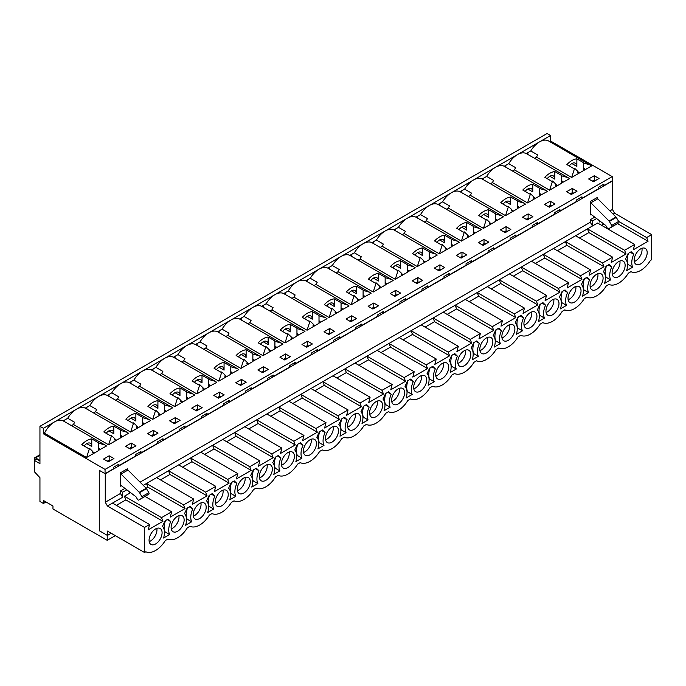 <?xml version="1.0" encoding="UTF-8"?>
<svg xmlns="http://www.w3.org/2000/svg" width="686" height="686" viewBox="0 0 686 686"><rect width="100%" height="100%" fill="white"/><g stroke="black" fill="none" stroke-linecap="round" stroke-linejoin="round"><path stroke-width="1.03" d="M131.223 443.062L136 445.823L130.357 449.081L125.581 446.32L131.223 443.062L131.223 447.323L129.268 448.455M175.324 417.603L180.101 420.364L174.458 423.614L169.682 420.861L175.324 417.603L175.324 421.864L173.369 422.988M219.426 392.143L224.202 394.896L218.56 398.154L213.783 395.402L219.426 392.143L219.426 396.405L217.471 397.528M263.527 366.684L268.303 369.437L262.652 372.695L257.885 369.943L263.527 366.684L263.527 370.937L261.572 372.069M307.628 341.216L312.396 343.978L306.753 347.236L301.986 344.475L307.628 341.216L307.628 345.478L305.673 346.61M351.721 315.757L356.497 318.518L350.855 321.777L346.078 319.016L351.721 315.757L351.721 320.019L349.774 321.151M395.822 290.298L400.598 293.059L394.956 296.309L390.18 293.557L395.822 290.298L395.822 294.56L393.875 295.683M439.923 264.839L444.7 267.591L439.057 270.85L434.281 268.097L439.923 264.839L439.923 269.101L437.968 270.224M484.024 239.38L488.801 242.132L483.158 245.391L478.382 242.638L484.024 239.38L484.024 243.633L482.069 244.765M528.126 213.912L532.902 216.673L527.26 219.932L522.483 217.17L528.126 213.912L528.126 218.174L526.171 219.306M572.227 188.453L577.003 191.214L571.352 194.472L566.585 191.711L572.227 188.453L572.227 192.715L570.272 193.846M594.273 175.727L599.05 178.48L593.407 181.739L588.631 178.986L594.273 175.727L594.273 179.981L592.318 181.113M550.172 201.187L554.948 203.939L549.306 207.198L544.53 204.445L550.172 201.187L550.172 205.448L548.225 206.572M506.071 226.646L510.847 229.407L505.205 232.657L500.428 229.904L506.071 226.646L506.071 230.908L504.124 232.031M461.978 252.105L466.746 254.866L461.103 258.125L456.336 255.364L461.978 252.105L461.978 256.367L460.023 257.499M417.877 277.564L422.653 280.325L417.002 283.584L412.235 280.823L417.877 277.564L417.877 281.826L415.922 282.958M373.776 303.032L378.552 305.785L372.91 309.043L368.133 306.29L373.776 303.032L373.776 307.285L371.821 308.417M329.674 328.491L334.451 331.244L328.808 334.502L324.032 331.75L329.674 328.491L329.674 332.753L327.719 333.876M285.573 353.95L290.35 356.711L284.707 359.961L279.931 357.209L285.573 353.95L285.573 358.212L283.618 359.335M241.472 379.409L246.248 382.171L240.606 385.429L235.83 382.668L241.472 379.409L241.472 383.671L239.525 384.803M197.371 404.869L202.147 407.63L196.505 410.888L191.728 408.127L197.371 404.869L197.371 409.13L195.424 410.262M153.278 430.336L158.046 433.089L152.403 436.347L147.636 433.595L153.278 430.336L153.278 434.59L151.323 435.721M109.177 455.796L113.953 458.548L108.302 461.807L103.535 459.054L109.177 455.796L109.177 460.057L107.222 461.181M71.473 425.637L73.453 424.497L108.611 444.794L128.574 433.269L127.013 432.24L120.582 430.405L120.547 437.651L120.547 430.045L113.816 426.16A18.136 10.47 120 0 0 103.835 431.931L110.566 435.816L111.569 435.61L108.611 444.794M98.501 450.385L106.527 445.994L104.967 444.974L98.535 443.139L98.501 450.385L98.501 442.779L91.77 438.894A18.136 10.47 120 0 0 81.788 444.657L88.511 448.541L89.514 448.344L86.556 457.528L98.501 450.633L99.633 448.653L98.655 448.198M46.022 501.981L43.415 503.481L39.942 501.483L39.942 477.67L34.3 471.659L34.3 460.383L39.942 463.642L39.942 426.298L43.415 428.304L54.443 421.941A18.136 10.47 120 0 0 44.453 433.218L86.556 457.528M44.453 433.218L43.415 433.818L43.415 428.304M43.415 503.481L43.415 500.48L52.968 505.994L52.968 508.995L107.222 540.319L107.222 535.312L99.281 530.724L99.281 470.33L105.052 473.666L105.052 469.404L43.415 433.818M105.052 469.404L612.204 176.602L612.204 180.864L603.997 185.597L602.694 184.843M590.063 164.906L583.632 163.062L583.597 170.565L591.624 165.926L548.611 140.973A18.136 10.47 120 0 0 539.539 141.865A18.136 10.47 120 0 0 530.767 150.946L526.265 153.544A18.136 10.47 120 0 0 517.493 154.599A18.136 10.47 120 0 0 508.712 163.671L504.219 166.269A18.136 10.47 120 0 0 495.438 167.333A18.136 10.47 120 0 0 486.666 176.405L482.164 179.003A18.136 10.47 120 0 0 473.391 180.058A18.136 10.47 120 0 0 464.611 189.139L460.117 191.737A18.136 10.47 120 0 0 451.337 192.792A18.136 10.47 120 0 0 442.564 201.864L438.062 204.462A18.136 10.47 120 0 0 429.29 205.517A18.136 10.47 120 0 0 420.518 214.598L416.016 217.196A18.136 10.47 120 0 0 407.244 218.251A18.136 10.47 120 0 0 398.463 227.323L393.961 229.921A18.136 10.47 120 0 0 385.189 230.985A18.136 10.47 120 0 0 376.417 240.057L371.915 242.655A18.136 10.47 120 0 0 363.143 243.71A18.136 10.47 120 0 0 354.362 252.791L349.869 255.389A18.136 10.47 120 0 0 341.088 256.444A18.136 10.47 120 0 0 332.316 265.516L327.814 268.115A18.136 10.47 120 0 0 319.041 269.169A18.136 10.47 120 0 0 310.261 278.25L305.767 280.848A18.136 10.47 120 0 0 296.987 281.903A18.136 10.47 120 0 0 288.214 290.975L283.712 293.574A18.136 10.47 120 0 0 274.94 294.637A18.136 10.47 120 0 0 266.168 303.709L261.666 306.308A18.136 10.47 120 0 0 252.894 307.362A18.136 10.47 120 0 0 244.113 316.443L239.611 319.041A18.136 10.47 120 0 0 230.839 320.096A18.136 10.47 120 0 0 222.067 329.169L217.565 331.767A18.136 10.47 120 0 0 208.793 332.821A18.136 10.47 120 0 0 200.012 341.902L195.519 344.501A18.136 10.47 120 0 0 186.738 345.555A18.136 10.47 120 0 0 177.966 354.628L173.464 357.226A18.136 10.47 120 0 0 164.691 358.289A18.136 10.47 120 0 0 155.911 367.362L151.417 369.96A18.136 10.47 120 0 0 142.637 371.015A18.136 10.47 120 0 0 133.864 380.095L129.362 382.694A18.136 10.47 120 0 0 120.59 383.748A18.136 10.47 120 0 0 111.818 392.821L107.316 395.419A18.136 10.47 120 0 0 98.544 396.474A18.136 10.47 120 0 0 89.763 405.555L85.261 408.153A18.136 10.47 120 0 0 76.489 409.208A18.136 10.47 120 0 0 67.717 418.28L63.215 420.878A18.136 10.47 120 0 0 54.443 421.941L550.566 135.502L550.566 141.016L612.204 176.602M550.566 141.016L549.623 141.556M583.76 168.13L584.721 168.576L583.597 170.565L571.661 177.451L536.503 157.154L534.523 158.294M561.551 183.042L569.577 178.66L568.017 177.631L561.585 175.796L561.551 183.042L561.551 175.436L554.82 171.551A18.136 10.47 120 0 0 544.838 177.322L551.561 181.198L552.564 181.001L549.606 190.185L561.551 183.291L562.683 181.31L561.705 180.855M512.468 171.028L514.449 169.888L549.606 190.185M539.496 195.776L547.531 191.385L545.962 190.365L539.53 188.53L539.496 195.776L539.496 188.17L532.765 184.285A18.136 10.47 120 0 0 522.783 190.048L529.515 193.932L530.518 193.735L527.56 202.919L539.496 196.025L540.637 194.044L539.659 193.589M490.421 183.762L492.402 182.613L527.56 202.919M517.45 208.501L525.476 204.119L523.915 203.099L517.484 201.255L517.45 208.501L517.45 200.904L510.718 197.019A18.136 10.47 120 0 0 500.737 202.782L507.46 206.666L508.472 206.46L505.513 215.644L517.45 208.75L518.582 206.769L517.604 206.315M468.375 196.488L470.356 195.347L505.513 215.644M495.395 221.235L503.43 216.845L501.86 215.824L495.438 213.989L495.395 221.235L495.395 213.629L488.672 209.745A18.136 10.47 120 0 0 478.682 215.507L485.414 219.391L486.417 219.194L483.458 228.378L495.395 221.484L496.535 219.503L495.558 219.048M446.32 209.221L448.301 208.081L483.458 228.378M473.349 233.96L481.375 229.578L479.814 228.558L473.383 226.714L473.349 233.96L473.349 226.363L466.617 222.478A18.136 10.47 120 0 0 456.636 228.241L463.367 232.125L464.371 231.919L461.412 241.103L473.349 234.218L474.489 232.237L473.512 231.782M424.274 221.947L426.255 220.806L461.412 241.103M451.294 246.694L459.328 242.312L457.759 241.283L451.337 239.448L451.294 246.694L451.294 239.088L444.571 235.204A18.136 10.47 120 0 0 434.59 240.975L441.312 244.851L442.316 244.653L439.357 253.837L451.294 246.943L452.434 244.962L451.457 244.508M402.219 234.681L404.2 233.54L439.357 253.837M429.247 259.428L437.274 255.038L435.713 254.017L429.282 252.182L429.247 259.428L429.247 251.822L422.516 247.938A18.136 10.47 120 0 0 412.535 253.7L419.266 257.584L420.269 257.387L417.311 266.571L429.247 259.677L430.388 257.696L429.41 257.241M380.173 247.414L382.153 246.265L417.311 266.571M407.201 272.153L415.227 267.772L413.667 266.751L407.235 264.907L407.201 272.153L407.201 264.556L400.47 260.671A18.136 10.47 120 0 0 390.488 266.434L397.211 270.318L398.214 270.113L395.256 279.296L407.201 272.402L408.333 270.421L407.355 269.967M358.118 260.14L360.099 258.999L395.256 279.296M385.146 284.887L393.181 280.497L391.612 279.476L385.18 277.641L385.146 284.887L385.146 277.281L378.415 273.397A18.136 10.47 120 0 0 368.433 279.159L375.165 283.044L376.168 282.846L373.21 292.03L385.146 285.136L386.287 283.155L385.309 282.701M336.071 272.874L338.052 271.733L373.21 292.03M363.1 297.613L371.126 293.231L369.565 292.21L363.134 290.367L363.1 297.613L363.1 290.015L356.368 286.131A18.136 10.47 120 0 0 346.387 291.893L353.11 295.777L354.122 295.572L351.163 304.755L363.1 297.87L364.232 295.889L363.254 295.434M314.025 285.599L316.006 284.458L351.163 304.755M341.045 310.346L349.08 305.965L347.51 304.936L341.088 303.101L341.045 310.346L341.045 302.74L334.322 298.856A18.136 10.47 120 0 0 324.332 304.627L331.064 308.503L332.067 308.306L329.109 317.489L341.045 310.595L342.185 308.614L341.208 308.16M291.97 298.333L293.951 297.192L329.109 317.489M318.999 323.08L327.025 318.69L325.464 317.669L319.033 315.834L318.999 323.08L318.999 315.474L312.267 311.59A18.136 10.47 120 0 0 302.286 317.352L309.017 321.237L310.021 321.039L307.062 330.223L318.999 323.329L320.139 321.348L319.161 320.894M269.924 311.067L271.905 309.918L307.062 330.223M296.944 335.806L304.978 331.424L303.409 330.403L296.987 328.56L296.944 335.806L296.944 328.208L290.221 324.324A18.136 10.47 120 0 0 280.24 330.086L286.962 333.971L287.966 333.765L285.007 342.949L296.944 336.054L298.084 334.073L297.107 333.619M247.869 323.792L249.85 322.652L285.007 342.949M274.897 348.539L282.924 344.149L281.363 343.129L274.932 341.294L274.897 348.539L274.897 340.933L268.166 337.049A18.136 10.47 120 0 0 258.185 342.811L264.916 346.696L265.919 346.499L262.961 355.682L274.897 348.788L276.038 346.807L275.06 346.353M225.823 336.526L227.803 335.385L262.961 355.682M252.851 361.265L260.877 356.883L259.317 355.863L252.885 354.019L252.851 361.265L252.851 353.667L246.12 349.783A18.136 10.47 120 0 0 236.138 355.545L242.861 359.43L243.864 359.224L240.906 368.408L252.851 361.522L253.983 359.541L253.005 359.087M203.768 349.251L205.749 348.111L240.906 368.408M230.796 373.999L238.831 369.617L237.262 368.588L230.83 366.753L230.796 373.999L230.796 366.393L224.065 362.508A18.136 10.47 120 0 0 214.083 368.279L220.815 372.155L221.818 371.958L218.86 381.142L230.796 374.247L231.937 372.266L230.959 371.812M181.721 361.985L183.702 360.845L218.86 381.142M208.75 386.733L216.776 382.342L215.215 381.322L208.784 379.487L208.75 386.733L208.75 379.126L202.018 375.242A18.136 10.47 120 0 0 192.037 381.004L198.76 384.889L199.772 384.692L196.813 393.875L208.75 386.981L209.882 385L208.904 384.546M159.675 374.719L161.656 373.57L196.813 393.875M186.695 399.458L194.73 395.076L193.16 394.056L186.738 392.212L186.695 399.458L186.695 391.86L179.972 387.976A18.136 10.47 120 0 0 169.982 393.738L176.714 397.623L177.717 397.417L174.759 406.601L186.695 399.706L187.835 397.726L186.858 397.271M137.62 387.444L139.601 386.304L174.759 406.601M164.649 412.192L172.675 407.801L171.114 406.781L164.683 404.946L164.649 412.192L164.649 404.586L157.917 400.701A18.136 10.47 120 0 0 147.936 406.464L154.667 410.348L155.671 410.151L152.712 419.335L164.649 412.44L165.789 410.46L164.811 410.005M115.574 400.178L117.555 399.038L152.712 419.335M142.594 424.917L150.628 420.535L149.059 419.515L142.637 417.671L142.594 424.917L142.594 417.32L135.871 413.435A18.136 10.47 120 0 0 125.89 419.197L132.612 423.082L133.616 422.876L130.657 432.06L142.594 425.174L143.734 423.193L142.757 422.739M93.519 412.903L95.5 411.763L130.657 432.06M105.052 473.666L113.259 468.924L113.259 467.423L118.901 464.165L118.901 465.665L135.305 456.199L135.305 454.689L140.947 451.431L140.947 452.94L157.351 443.465L157.351 441.964L162.994 438.706L162.994 440.206L179.406 430.731L179.406 429.23L185.049 425.972L185.049 427.481L201.452 418.006L201.452 416.496L207.095 413.246L207.095 414.747L223.507 405.272L223.507 403.771L229.15 400.513L229.15 402.013L245.554 392.546L245.554 391.037L251.196 387.779L251.196 389.288L267.609 379.812L267.609 378.312L273.251 375.053L273.251 376.554L289.655 367.079L289.655 365.578L295.297 362.319L295.297 363.829L311.701 354.353L311.701 352.844L317.344 349.594L317.344 351.095L333.756 341.619L333.756 340.119L339.399 336.86L339.399 338.361L355.802 328.894L355.802 327.385L361.445 324.126L361.445 325.636L377.857 316.16L377.857 314.66L383.5 311.401L383.5 312.902L399.904 303.426L399.904 301.926L405.546 298.667L405.546 300.176L421.959 290.701L421.959 289.192L427.601 285.942L427.601 287.443L444.005 277.967L444.005 276.467L449.647 273.208L449.647 274.709L466.051 265.242L466.051 263.733L471.694 260.474L471.694 261.983L488.106 252.508L488.106 251.007L493.748 247.749L493.748 249.25L510.152 239.774L510.152 238.274L515.795 235.015L515.795 236.524L532.207 227.049L532.207 225.54L537.85 222.29L537.85 223.79L554.254 214.315L554.254 212.814L559.896 209.556L559.896 211.056L576.309 201.59L576.309 200.08L581.951 196.822L581.951 198.331L598.355 188.856L598.355 187.355L603.997 184.097L603.997 185.597M580.648 197.577L581.951 198.331M558.593 210.31L559.896 211.056M536.546 223.036L537.85 223.79M514.491 235.77L515.795 236.524M492.445 248.495L493.748 249.25M470.399 261.229L471.694 261.983M448.344 273.963L449.647 274.709M426.298 286.688L427.601 287.443M404.243 299.422L405.546 300.176M382.196 312.147L383.5 312.902M360.141 324.881L361.445 325.636M338.095 337.615L339.399 338.361M316.049 350.34L317.344 351.095M293.994 363.074L295.297 363.829M271.948 375.799L273.251 376.554M249.893 388.533L251.196 389.288M227.846 401.267L229.15 402.013M205.791 413.992L207.095 414.747M183.745 426.726L185.049 427.481M161.699 439.452L162.994 440.206M139.644 452.185L140.947 452.94M117.598 464.919L118.901 465.665M594.925 180.358L594.273 179.981M572.879 193.092L572.227 192.715M550.824 205.826L550.172 205.448M528.777 218.551L528.126 218.174M506.722 231.285L506.071 230.908M484.676 244.01L484.024 243.633M462.63 256.744L461.978 256.367M440.575 269.478L439.923 269.101M418.529 282.203L417.877 281.826M396.474 294.937L395.822 294.56M374.427 307.662L373.776 307.285M352.372 320.396L351.721 320.019M330.326 333.13L329.674 332.753M308.28 345.855L307.628 345.478M286.225 358.589L285.573 358.212M264.179 371.315L263.527 370.937M242.124 384.049L241.472 383.671M220.077 396.782L219.426 396.405M198.022 409.508L197.371 409.13M175.976 422.242L175.324 421.864M153.93 434.967L153.278 434.59M131.875 447.701L131.223 447.323M109.829 460.435L109.177 460.057M107.222 540.319L115.342 535.637M39.942 426.298L547.094 133.496L550.566 135.502M92.764 451.834L94.591 452.889L92.559 452.734L92.85 451.551L89.514 448.344M84.138 446.011A7.057 4.073 120 0 1 90.303 443.267A7.057 4.073 120 0 1 91.77 446.5L91.77 438.894M34.3 460.383L36.641 459.028L39.942 460.932M120.547 437.651L121.688 435.919L120.71 435.464M114.811 439.1L116.637 440.155L114.613 440.009L114.905 438.817L111.569 435.61M106.184 433.286A7.057 4.073 120 0 1 112.358 430.534A7.057 4.073 120 0 1 113.816 433.766L113.816 426.16M136.866 426.375L138.692 427.429L136.66 427.275L136.951 426.092L133.616 422.876M128.239 420.552A7.057 4.073 120 0 1 134.405 417.808A7.057 4.073 120 0 1 135.871 421.033L135.871 413.435M158.912 413.641L160.738 414.696L158.706 414.541L159.006 413.358L155.671 410.151M150.285 407.827A7.057 4.073 120 0 1 156.459 405.074A7.057 4.073 120 0 1 157.917 408.307L157.917 400.701M180.967 400.916L182.793 401.962L180.761 401.816L181.053 400.624L177.717 397.417M172.332 395.093A7.057 4.073 120 0 1 178.506 392.341A7.057 4.073 120 0 1 179.972 395.573L179.972 387.976M203.013 388.182L204.84 389.236L202.807 389.082L203.099 387.899L199.772 384.692M194.387 382.359A7.057 4.073 120 0 1 200.561 379.615A7.057 4.073 120 0 1 202.018 382.848L202.018 375.242M225.068 375.448L226.886 376.503L224.862 376.357L225.154 375.165L221.818 371.958M216.433 369.634A7.057 4.073 120 0 1 222.607 366.881A7.057 4.073 120 0 1 224.065 370.114L224.065 362.508M247.114 362.723L248.941 363.777L246.909 363.623L247.2 362.44L243.864 359.224M238.488 356.9A7.057 4.073 120 0 1 244.653 354.156A7.057 4.073 120 0 1 246.12 357.38L246.12 349.783M269.161 349.989L270.987 351.043L268.963 350.889L269.255 349.706L265.919 346.499M260.534 344.175A7.057 4.073 120 0 1 266.708 341.422A7.057 4.073 120 0 1 268.166 344.655L268.166 337.049M291.216 337.263L293.042 338.309L291.01 338.164L291.301 336.972L287.966 333.765M282.589 331.441A7.057 4.073 120 0 1 288.755 328.688A7.057 4.073 120 0 1 290.221 331.921L290.221 324.324M313.262 324.529L315.088 325.584L313.056 325.43L313.356 324.246L310.021 321.039M304.635 318.707A7.057 4.073 120 0 1 310.809 315.963A7.057 4.073 120 0 1 312.267 319.196L312.267 311.59M335.317 311.796L337.143 312.85L335.111 312.705L335.403 311.513L332.067 308.306M326.682 305.982A7.057 4.073 120 0 1 332.856 303.229A7.057 4.073 120 0 1 334.322 306.462L334.322 298.856M357.363 299.07L359.19 300.125L357.157 299.971L357.449 298.787L354.122 295.572M348.737 293.248A7.057 4.073 120 0 1 354.911 290.504A7.057 4.073 120 0 1 356.368 293.728L356.368 286.131M379.418 286.336L381.236 287.391L379.212 287.237L379.504 286.053L376.168 282.846M370.783 280.523A7.057 4.073 120 0 1 376.957 277.77A7.057 4.073 120 0 1 378.415 281.003L378.415 273.397M401.464 273.611L403.291 274.657L401.259 274.511L401.55 273.32L398.214 270.113M392.838 267.789A7.057 4.073 120 0 1 399.003 265.036A7.057 4.073 120 0 1 400.47 268.269L400.47 260.671M423.511 260.877L425.337 261.932L423.313 261.778L423.605 260.594L420.269 257.387M414.884 255.055A7.057 4.073 120 0 1 421.058 252.311A7.057 4.073 120 0 1 422.516 255.544L422.516 247.938M445.566 248.143L447.392 249.198L445.36 249.052L445.651 247.86L442.316 244.653M436.939 242.33A7.057 4.073 120 0 1 443.105 239.577A7.057 4.073 120 0 1 444.571 242.81L444.571 235.204M467.612 235.418L469.438 236.473L467.406 236.318L467.706 235.135L464.371 231.919M458.985 229.596A7.057 4.073 120 0 1 465.159 226.852A7.057 4.073 120 0 1 466.617 230.076L466.617 222.478M489.667 222.684L491.493 223.739L489.461 223.585L489.753 222.401L486.417 219.194M481.032 216.87A7.057 4.073 120 0 1 487.206 214.118A7.057 4.073 120 0 1 488.672 217.351L488.672 209.745M511.713 209.959L513.54 211.005L511.507 210.859L511.799 209.667L508.472 206.46M503.087 204.136A7.057 4.073 120 0 1 509.261 201.384A7.057 4.073 120 0 1 510.718 204.617L510.718 197.019M533.768 197.225L535.586 198.28L533.562 198.125L533.854 196.942L530.518 193.735M525.133 191.403A7.057 4.073 120 0 1 531.307 188.659A7.057 4.073 120 0 1 532.765 191.891L532.765 184.285M555.814 184.491L557.641 185.546L555.609 185.4L555.9 184.208L552.564 181.001M547.188 178.677A7.057 4.073 120 0 1 553.353 175.925A7.057 4.073 120 0 1 554.82 179.157L554.82 171.551M577.861 171.766L579.687 172.821L577.663 172.666L577.955 171.483L574.619 168.267L571.661 177.451M569.234 165.943A7.057 4.073 120 0 1 575.408 163.199A7.057 4.073 120 0 1 576.866 166.424L576.866 158.826A18.136 10.47 120 0 0 566.885 164.589L573.616 168.473L574.619 168.267M583.597 170.308L583.597 162.711L576.866 158.826M64.81 419.961L64.81 421.804M86.865 407.227L86.865 409.07M108.911 394.501L108.911 396.345M130.966 381.768L130.966 383.611M153.012 369.034L153.012 370.886M175.067 356.308L175.067 358.152M197.114 343.575L197.114 345.418M219.16 330.849L219.16 332.693M241.215 318.115L241.215 319.959M263.261 305.381L263.261 307.234M285.316 292.656L285.316 294.5M307.362 279.922L307.362 281.766M329.417 267.197L329.417 269.041M351.464 254.463L351.464 256.307M373.51 241.729L373.51 243.581M395.565 229.004L395.565 230.848M417.611 216.27L417.611 218.114M439.666 203.545L439.666 205.388M461.712 190.811L461.712 192.655M483.767 178.077L483.767 179.929M505.814 165.352L505.814 167.195M527.86 152.618L527.86 154.461M530.767 150.946L537.713 154.95A18.136 10.47 -60 0 0 536.503 157.154M508.712 163.671L515.658 167.684A18.136 10.47 -60 0 0 514.449 169.888M526.265 153.544L533.211 157.548A18.136 10.47 -60 0 1 533.502 157.711L568.017 177.631M486.666 176.405L493.611 180.418A18.136 10.47 -60 0 0 492.402 182.613M504.219 166.269L511.164 170.282A18.136 10.47 -60 0 1 511.456 170.437L545.962 190.365M464.611 189.139L471.556 193.143A18.136 10.47 -60 0 0 470.356 195.347M482.164 179.003L489.109 183.016A18.136 10.47 -60 0 1 489.401 183.171L523.915 203.099M442.564 201.864L449.51 205.877A18.136 10.47 -60 0 0 448.301 208.081M460.117 191.737L467.063 195.742A18.136 10.47 -60 0 1 467.355 195.904L501.86 215.824M420.518 214.598L427.464 218.602A18.136 10.47 -60 0 0 426.255 220.806M438.062 204.462L445.008 208.475A18.136 10.47 -60 0 1 445.3 208.63L479.814 228.558M398.463 227.323L405.409 231.336A18.136 10.47 -60 0 0 404.2 233.54M416.016 217.196L422.962 221.201A18.136 10.47 -60 0 1 423.253 221.364L457.759 241.283M376.417 240.057L383.363 244.07A18.136 10.47 -60 0 0 382.153 246.265M393.961 229.921L400.907 233.935A18.136 10.47 -60 0 1 401.207 234.089L435.713 254.017M354.362 252.791L361.308 256.796A18.136 10.47 -60 0 0 360.099 258.999M371.915 242.655L378.861 246.668A18.136 10.47 -60 0 1 379.152 246.823L413.667 266.751M332.316 265.516L339.261 269.529A18.136 10.47 -60 0 0 338.052 271.733M349.869 255.389L356.814 259.394A18.136 10.47 -60 0 1 357.106 259.557L391.612 279.476M310.261 278.25L317.206 282.255A18.136 10.47 -60 0 0 316.006 284.458M327.814 268.115L334.759 272.128A18.136 10.47 -60 0 1 335.051 272.282L369.565 292.21M288.214 290.975L295.16 294.989A18.136 10.47 -60 0 0 293.951 297.192M305.767 280.848L312.713 284.853A18.136 10.47 -60 0 1 313.005 285.016L347.51 304.936M266.168 303.709L273.114 307.722A18.136 10.47 -60 0 0 271.905 309.918M283.712 293.574L290.658 297.587A18.136 10.47 -60 0 1 290.95 297.741L325.464 317.669M244.113 316.443L251.059 320.448A18.136 10.47 -60 0 0 249.85 322.652M261.666 306.308L268.612 310.321A18.136 10.47 -60 0 1 268.903 310.475L303.409 330.403M222.067 329.169L229.013 333.182A18.136 10.47 -60 0 0 227.803 335.385M239.611 319.041L246.557 323.046A18.136 10.47 -60 0 1 246.857 323.209L281.363 343.129M200.012 341.902L206.958 345.907A18.136 10.47 -60 0 0 205.749 348.111M217.565 331.767L224.511 335.78A18.136 10.47 -60 0 1 224.802 335.934L259.317 355.863M177.966 354.628L184.911 358.641A18.136 10.47 -60 0 0 183.702 360.845M195.519 344.501L202.464 348.505A18.136 10.47 -60 0 1 202.756 348.668L237.262 368.588M155.911 367.362L162.856 371.375A18.136 10.47 -60 0 0 161.656 373.57M173.464 357.226L180.409 361.239A18.136 10.47 -60 0 1 180.701 361.393L215.215 381.322M133.864 380.095L140.81 384.1A18.136 10.47 -60 0 0 139.601 386.304M151.417 369.96L158.363 373.973A18.136 10.47 -60 0 1 158.655 374.127L193.16 394.056M111.818 392.821L118.764 396.834A18.136 10.47 -60 0 0 117.555 399.038M129.362 382.694L136.308 386.698A18.136 10.47 -60 0 1 136.6 386.861L171.114 406.781M89.763 405.555L96.709 409.559A18.136 10.47 -60 0 0 95.5 411.763M107.316 395.419L114.262 399.432A18.136 10.47 -60 0 1 114.553 399.586L149.059 419.515M67.717 418.28L74.663 422.293A18.136 10.47 -60 0 0 73.453 424.497M85.261 408.153L92.207 412.157A18.136 10.47 -60 0 1 92.507 412.32L127.013 432.24M63.215 420.878L70.161 424.891A18.136 10.47 -60 0 1 70.452 425.046L104.967 444.974M120.462 486.185A1.226 0.712 -120 0 1 120.71 485.619A1.226 0.712 -120 0 1 121.465 485.774L135.957 496.733L137.509 499.374A1.226 0.712 -120 0 0 138.726 500.068L141.916 498.122A1.226 0.712 -120 0 0 141.899 496.69L139.541 492.685A1.226 0.712 -120 0 0 139.232 492.291L121.028 474.06A1.226 0.712 -120 0 1 120.462 472.791L120.462 486.185L121.328 485.679M590.277 214.932L590.277 201.538A1.226 0.712 -120 0 0 590.852 202.807L609.057 221.038A1.226 0.712 -120 0 1 609.357 221.432L611.715 225.445A1.226 0.712 -120 0 1 611.732 226.869L608.559 228.815A1.226 0.712 -120 0 0 608.559 228.815A1.226 0.712 -120 0 1 607.333 228.121L605.772 225.48L591.281 214.521A1.226 0.712 -120 0 0 590.535 214.375A1.226 0.712 -120 0 0 590.277 214.932L591.152 214.435M124.929 488.398L120.462 490.979L120.462 493.483L105.267 502.255L105.267 473.786L99.281 470.33L99.281 530.724L107.436 535.432L111.218 533.254M140.073 482.164L590.277 222.238L590.277 219.734L594.753 217.145M609.897 210.911L612.418 209.453L612.418 180.984L105.267 473.786M130.572 492.659L129.577 493.234L129.577 491.905M617.469 223.602L648.056 241.258L633.298 249.781L634.704 244.456L597.592 223.027L143.245 485.345M596.631 218.568L592.455 220.986L592.455 225.994L590.277 222.238M126.816 489.821L122.631 492.231L122.631 497.247L120.462 493.483M105.267 502.255L107.436 506.019L112.495 503.095L149.608 524.524L148.193 529.849L162.951 521.326L161.544 517.63L171.654 511.79L170.248 517.115L185.006 508.6L183.591 504.896L193.709 499.065L192.294 504.39L207.052 495.867L205.646 492.171L215.756 486.331L214.349 491.656L229.107 483.133L227.692 479.437L237.81 473.597L236.396 478.922L251.153 470.407L249.747 466.712L259.857 460.872L258.442 466.197L273.208 457.673L271.793 453.978L281.903 448.138L280.497 453.463L295.254 444.948L293.84 441.244L303.958 435.413L302.543 440.738L317.301 432.214L315.894 428.518L326.004 422.679L324.598 428.004L339.356 419.48L337.941 415.785L348.059 409.945L346.644 415.27L361.402 406.755L359.996 403.059L370.106 397.22L368.699 402.545L383.457 394.021L382.042 390.325L392.16 384.486L390.746 389.811L405.503 381.296L404.097 377.592L414.207 371.761L412.792 377.086L427.558 368.562L426.143 364.866L436.253 359.027L434.847 364.352L449.604 355.828L448.19 352.132L458.308 346.293L456.893 351.618L471.651 343.103L470.244 339.407L480.354 333.567L478.948 338.893L493.706 330.369L492.291 326.673L502.409 320.834L500.994 326.159L515.752 317.644L514.346 313.939L524.456 308.108L523.049 313.433L537.807 304.91L536.392 301.214L546.51 295.374L545.096 300.7L559.853 292.176L558.447 288.48L568.557 282.641L567.142 287.966L581.908 279.451L580.493 275.755L590.603 269.915L589.197 275.24L603.954 266.717L602.54 263.021L612.658 257.181L611.243 262.506L626.001 253.992L624.594 250.287L634.704 244.456M122.631 497.247L112.495 503.095M190.168 506.362L192.775 508.875A15.349 8.858 120 0 0 191.686 521.78L185.614 525.287A15.349 8.858 120 0 0 184.525 513.634L187.132 508.12L190.168 506.362M234.269 480.903L236.876 483.407A15.349 8.858 120 0 0 235.787 496.321L229.716 499.828A15.349 8.858 120 0 0 228.627 488.175L231.233 482.661L234.269 480.903M278.37 455.444L280.977 457.948A15.349 8.858 120 0 0 279.888 470.853L273.808 474.36A15.349 8.858 120 0 0 272.728 462.716L275.335 457.202L278.37 455.444M322.471 429.985L325.07 432.489A15.349 8.858 120 0 0 323.989 445.394L317.91 448.901A15.349 8.858 120 0 0 316.829 437.248L319.427 431.734L322.471 429.985M366.573 404.526L369.171 407.03A15.349 8.858 120 0 0 368.09 419.935L362.011 423.442A15.349 8.858 120 0 0 360.93 411.789L363.529 406.275L366.573 404.526M410.665 379.058L413.272 381.57A15.349 8.858 120 0 0 412.192 394.476L406.112 397.983A15.349 8.858 120 0 0 405.023 386.329L407.63 380.816L410.665 379.058M454.767 353.599L457.373 356.103A15.349 8.858 120 0 0 456.284 369.017L450.213 372.524A15.349 8.858 120 0 0 449.124 360.87L451.731 355.357L454.767 353.599M498.868 328.14L501.475 330.643A15.349 8.858 120 0 0 500.386 343.549L494.314 347.056A15.349 8.858 120 0 0 493.225 335.411L495.832 329.897L498.868 328.14M542.969 302.68L545.576 305.184A15.349 8.858 120 0 0 544.487 318.09L538.416 321.597A15.349 8.858 120 0 0 537.327 309.943L539.933 304.43L542.969 302.68M587.07 277.221L589.677 279.725A15.349 8.858 120 0 0 588.588 292.63L582.508 296.138A15.349 8.858 120 0 0 581.428 284.484L584.035 278.97L587.07 277.221M631.171 251.753L633.77 254.266A15.349 8.858 120 0 0 632.689 267.171L626.61 270.678A15.349 8.858 120 0 0 625.529 259.025L628.127 253.511L631.171 251.753M149.608 524.524L144.549 527.44L107.436 506.019M648.056 241.258L646.641 237.562L651.7 234.638L651.7 259.702L650.397 260.457A20.374 11.765 -60 0 1 630.948 271.682L628.35 273.182A20.374 11.765 -60 0 1 608.902 284.407L606.295 285.916A20.374 11.765 -60 0 1 586.856 297.141L584.249 298.642A20.374 11.765 -60 0 1 564.801 309.875L562.194 311.375A20.374 11.765 -60 0 1 542.755 322.6L540.148 324.109A20.374 11.765 -60 0 1 520.7 335.334L518.102 336.835A20.374 11.765 -60 0 1 498.653 348.059L496.047 349.568A20.374 11.765 -60 0 1 476.599 360.793L474 362.294A20.374 11.765 -60 0 1 454.552 373.527L451.945 375.028A20.374 11.765 -60 0 1 432.506 386.252L429.899 387.762A20.374 11.765 -60 0 1 410.451 398.986L407.844 400.487A20.374 11.765 -60 0 1 388.405 411.711L385.798 413.221A20.374 11.765 -60 0 1 366.35 424.445L363.752 425.946A20.374 11.765 -60 0 1 344.303 437.179L341.697 438.68A20.374 11.765 -60 0 1 322.249 449.905L319.65 451.414A20.374 11.765 -60 0 1 300.202 462.638L297.595 464.139A20.374 11.765 -60 0 1 278.156 475.364L275.549 476.873A20.374 11.765 -60 0 1 256.101 488.098L253.494 489.598A20.374 11.765 -60 0 1 234.055 500.831L231.448 502.332A20.374 11.765 -60 0 1 212 513.557L209.401 515.066A20.374 11.765 -60 0 1 189.953 526.291L187.347 527.791A20.374 11.765 -60 0 1 167.899 539.016L165.3 540.525A20.374 11.765 -60 0 1 145.852 551.75L144.549 552.504L144.549 527.44M171.114 527.491A9.21 5.317 -60 0 1 175.136 518.222A9.21 5.317 -60 0 1 182.227 515.761A9.21 5.317 -60 0 1 184.14 519.971A9.21 5.317 -60 0 1 180.118 529.24A9.21 5.317 -60 0 1 173.018 531.71A9.21 5.317 -60 0 1 171.114 527.491M215.215 502.032A9.21 5.317 -60 0 1 219.237 492.762A9.21 5.317 -60 0 1 226.329 490.301A9.21 5.317 -60 0 1 228.232 494.512A9.21 5.317 -60 0 1 224.219 503.781A9.21 5.317 -60 0 1 217.119 506.242A9.21 5.317 -60 0 1 215.215 502.032M259.317 476.573A9.21 5.317 -60 0 1 263.33 467.303A9.21 5.317 -60 0 1 270.43 464.834A9.21 5.317 -60 0 1 272.333 469.053A9.21 5.317 -60 0 1 268.32 478.322A9.21 5.317 -60 0 1 261.22 480.783A9.21 5.317 -60 0 1 259.317 476.573M303.418 451.105A9.21 5.317 -60 0 1 307.431 441.844A9.21 5.317 -60 0 1 314.531 439.374A9.21 5.317 -60 0 1 316.435 443.593A9.21 5.317 -60 0 1 312.413 452.854A9.21 5.317 -60 0 1 305.321 455.324A9.21 5.317 -60 0 1 303.418 451.105M347.51 425.646A9.21 5.317 -60 0 1 351.532 416.385A9.21 5.317 -60 0 1 358.632 413.915A9.21 5.317 -60 0 1 360.536 418.134A9.21 5.317 -60 0 1 356.514 427.395A9.21 5.317 -60 0 1 349.423 429.865A9.21 5.317 -60 0 1 347.51 425.646M391.612 400.187A9.21 5.317 -60 0 1 395.633 390.917A9.21 5.317 -60 0 1 402.725 388.456A9.21 5.317 -60 0 1 404.637 392.666A9.21 5.317 -60 0 1 400.615 401.936A9.21 5.317 -60 0 1 393.524 404.406A9.21 5.317 -60 0 1 391.612 400.187M435.713 374.728A9.21 5.317 -60 0 1 439.735 365.458A9.21 5.317 -60 0 1 446.826 362.997A9.21 5.317 -60 0 1 448.738 367.207A9.21 5.317 -60 0 1 444.717 376.477A9.21 5.317 -60 0 1 437.625 378.938A9.21 5.317 -60 0 1 435.713 374.728M479.814 349.268A9.21 5.317 -60 0 1 483.836 339.999A9.21 5.317 -60 0 1 490.927 337.529A9.21 5.317 -60 0 1 492.84 341.748A9.21 5.317 -60 0 1 488.818 351.018A9.21 5.317 -60 0 1 481.718 353.479A9.21 5.317 -60 0 1 479.814 349.268M523.915 323.801A9.21 5.317 -60 0 1 527.937 314.54A9.21 5.317 -60 0 1 535.029 312.07A9.21 5.317 -60 0 1 536.932 316.289A9.21 5.317 -60 0 1 532.919 325.55A9.21 5.317 -60 0 1 525.819 328.019A9.21 5.317 -60 0 1 523.915 323.801M568.017 298.341A9.21 5.317 -60 0 1 572.03 289.08A9.21 5.317 -60 0 1 579.13 286.611A9.21 5.317 -60 0 1 581.033 290.83A9.21 5.317 -60 0 1 577.02 300.091A9.21 5.317 -60 0 1 569.92 302.56A9.21 5.317 -60 0 1 568.017 298.341M612.118 272.882A9.21 5.317 -60 0 1 616.131 263.613A9.21 5.317 -60 0 1 623.231 261.152A9.21 5.317 -60 0 1 625.135 265.362A9.21 5.317 -60 0 1 621.113 274.632A9.21 5.317 -60 0 1 614.021 277.101A9.21 5.317 -60 0 1 612.118 272.882M634.164 260.148A9.21 5.317 -60 0 1 638.186 250.887A9.21 5.317 -60 0 1 645.277 248.418A9.21 5.317 -60 0 1 647.19 252.637A9.21 5.317 -60 0 1 643.168 261.898A9.21 5.317 -60 0 1 636.068 264.367A9.21 5.317 -60 0 1 634.164 260.148M590.063 285.616A9.21 5.317 -60 0 1 594.085 276.347A9.21 5.317 -60 0 1 601.176 273.877A9.21 5.317 -60 0 1 603.088 278.096A9.21 5.317 -60 0 1 599.067 287.365A9.21 5.317 -60 0 1 591.975 289.826A9.21 5.317 -60 0 1 590.063 285.616M545.962 311.075A9.21 5.317 -60 0 1 549.983 301.806A9.21 5.317 -60 0 1 557.075 299.345A9.21 5.317 -60 0 1 558.987 303.555A9.21 5.317 -60 0 1 554.965 312.825A9.21 5.317 -60 0 1 547.874 315.286A9.21 5.317 -60 0 1 545.962 311.075M501.86 336.534A9.21 5.317 -60 0 1 505.882 327.265A9.21 5.317 -60 0 1 512.982 324.804A9.21 5.317 -60 0 1 514.886 329.014A9.21 5.317 -60 0 1 510.864 338.284A9.21 5.317 -60 0 1 503.773 340.753A9.21 5.317 -60 0 1 501.86 336.534M457.768 361.994A9.21 5.317 -60 0 1 461.781 352.733A9.21 5.317 -60 0 1 468.881 350.263A9.21 5.317 -60 0 1 470.785 354.482A9.21 5.317 -60 0 1 466.763 363.743A9.21 5.317 -60 0 1 459.671 366.213A9.21 5.317 -60 0 1 457.768 361.994M413.667 387.453A9.21 5.317 -60 0 1 417.68 378.192A9.21 5.317 -60 0 1 424.78 375.722A9.21 5.317 -60 0 1 426.683 379.941A9.21 5.317 -60 0 1 422.67 389.202A9.21 5.317 -60 0 1 415.57 391.672A9.21 5.317 -60 0 1 413.667 387.453M369.565 412.921A9.21 5.317 -60 0 1 373.587 403.651A9.21 5.317 -60 0 1 380.679 401.181A9.21 5.317 -60 0 1 382.582 405.4A9.21 5.317 -60 0 1 378.569 414.67A9.21 5.317 -60 0 1 371.469 417.131A9.21 5.317 -60 0 1 369.565 412.921M325.464 438.38A9.21 5.317 -60 0 1 329.486 429.11A9.21 5.317 -60 0 1 336.577 426.649A9.21 5.317 -60 0 1 338.49 430.859A9.21 5.317 -60 0 1 334.468 440.129A9.21 5.317 -60 0 1 327.368 442.59A9.21 5.317 -60 0 1 325.464 438.38M281.363 463.839A9.21 5.317 -60 0 1 285.385 454.569A9.21 5.317 -60 0 1 292.476 452.108A9.21 5.317 -60 0 1 294.388 456.319A9.21 5.317 -60 0 1 290.367 465.588A9.21 5.317 -60 0 1 283.275 468.058A9.21 5.317 -60 0 1 281.363 463.839M237.262 489.298A9.21 5.317 -60 0 1 241.283 480.037A9.21 5.317 -60 0 1 248.375 477.567A9.21 5.317 -60 0 1 250.287 481.786A9.21 5.317 -60 0 1 246.265 491.047A9.21 5.317 -60 0 1 239.174 493.517A9.21 5.317 -60 0 1 237.262 489.298M193.16 514.757A9.21 5.317 -60 0 1 197.182 505.496A9.21 5.317 -60 0 1 204.282 503.027A9.21 5.317 -60 0 1 206.186 507.246A9.21 5.317 -60 0 1 202.164 516.507A9.21 5.317 -60 0 1 195.073 518.976A9.21 5.317 -60 0 1 193.16 514.757M149.068 540.225A9.21 5.317 -60 0 1 153.081 530.955A9.21 5.317 -60 0 1 160.181 528.486A9.21 5.317 -60 0 1 162.085 532.705A9.21 5.317 -60 0 1 158.063 541.974A9.21 5.317 -60 0 1 150.971 544.435A9.21 5.317 -60 0 1 149.068 540.225M609.117 264.487L611.723 266.991A15.349 8.858 120 0 0 610.634 279.897L604.563 283.404A15.349 8.858 120 0 0 603.474 271.759L606.081 266.245L609.117 264.487M565.015 289.946L567.622 292.45A15.349 8.858 120 0 0 566.542 305.364L560.462 308.872A15.349 8.858 120 0 0 559.373 297.218L561.98 291.704L565.015 289.946M520.923 315.406L523.521 317.918A15.349 8.858 120 0 0 522.44 330.824L516.361 334.331A15.349 8.858 120 0 0 515.28 322.677L517.879 317.164L520.923 315.406M476.821 340.873L479.42 343.377A15.349 8.858 120 0 0 478.339 356.283L472.26 359.79A15.349 8.858 120 0 0 471.179 348.136L473.777 342.623L476.821 340.873M432.72 366.333L435.327 368.836A15.349 8.858 120 0 0 434.238 381.742L428.158 385.249A15.349 8.858 120 0 0 427.078 373.596L429.685 368.082L432.72 366.333M388.619 391.792L391.226 394.296A15.349 8.858 120 0 0 390.137 407.201L384.066 410.708A15.349 8.858 120 0 0 382.977 399.063L385.583 393.55L388.619 391.792M344.518 417.251L347.125 419.755A15.349 8.858 120 0 0 346.036 432.669L339.964 436.176A15.349 8.858 120 0 0 338.875 424.523L341.482 419.009L344.518 417.251M300.417 442.71L303.023 445.223A15.349 8.858 120 0 0 301.934 458.128L295.863 461.635A15.349 8.858 120 0 0 294.774 449.982L297.381 444.468L300.417 442.71M256.315 468.178L258.922 470.682A15.349 8.858 120 0 0 257.842 483.587L251.762 487.094A15.349 8.858 120 0 0 250.673 475.441L253.28 469.927L256.315 468.178M212.223 493.637L214.821 496.141A15.349 8.858 120 0 0 213.74 509.046L207.661 512.553A15.349 8.858 120 0 0 206.58 500.9L209.179 495.386L212.223 493.637M168.121 519.096L170.72 521.6A15.349 8.858 120 0 0 169.639 534.505L163.56 538.013A15.349 8.858 120 0 0 162.479 526.368L165.077 520.854L168.121 519.096M144.549 552.504L107.436 531.075L107.436 535.432M651.7 234.638L614.587 213.217L612.418 209.453M600.396 221.406L599.393 221.99L599.393 220.66M614.587 213.217L613.07 214.092M116.406 505.35L125.838 499.897L124.432 496.201L161.544 517.63M145.038 496.424L171.654 511.79M124.432 496.201L129.577 493.234M146.101 488.2L147.893 487.171L146.478 483.476L183.591 504.896M156.597 477.636L193.709 499.065M160.498 479.891L169.939 474.438L168.533 470.742L205.646 492.171M178.643 464.902L215.756 486.331M182.553 467.157L191.994 461.712L190.579 458.016L227.692 479.437M200.698 452.177L237.81 473.597M204.6 454.432L214.041 448.978L212.634 445.283L249.747 466.712M222.744 439.443L259.857 460.872M226.654 441.698L236.095 436.245L234.681 432.549L271.793 453.978M244.799 426.709L281.903 448.138M248.701 428.964L258.142 423.519L256.736 419.823L293.84 441.244M266.845 413.984L303.958 435.413M270.756 416.239L280.188 410.785L278.782 407.09L315.894 428.518M288.892 401.25L326.004 422.679M292.802 403.505L302.243 398.06L300.828 394.364L337.941 415.785M310.947 388.525L348.059 409.945M314.848 390.78L324.289 385.326L322.883 381.63L359.996 403.059M332.993 375.791L370.106 397.22M336.903 378.046L346.344 372.592L344.929 368.897L382.042 390.325M355.048 363.057L392.16 384.486M358.95 365.312L368.391 359.867L366.984 356.171L404.097 377.592M377.094 350.332L414.207 371.761M381.004 352.587L390.445 347.133L389.031 343.437L426.143 364.866M399.149 337.598L436.253 359.027M403.051 339.853L412.492 334.408L411.086 330.712L448.19 352.132M421.195 324.872L458.308 346.293M425.106 327.128L434.538 321.674L433.132 317.978L470.244 339.407M443.242 312.139L480.354 333.567M447.152 314.394L456.593 308.94L455.178 305.244L492.291 326.673M465.297 299.405L502.409 320.834M469.198 301.66L478.639 296.215L477.233 292.519L514.346 313.939M487.343 286.679L524.456 308.108M491.253 288.935L500.694 283.481L499.279 279.785L536.392 301.214M509.398 273.946L546.51 295.374M513.3 276.201L522.741 270.756L521.334 267.06L558.447 288.48M531.444 261.22L568.557 282.641M535.354 263.475L544.795 258.022L543.381 254.326L580.493 275.755M553.499 248.486L590.603 269.915M557.401 250.742L566.842 245.288L565.436 241.592L602.54 263.021M575.545 235.752L612.658 257.181M579.456 238.008L588.888 232.563L587.482 228.867L624.594 250.287M618.635 221.389L646.641 237.562M641.942 248.289A9.21 5.317 -60 0 1 642.062 249.678A9.21 5.317 -60 0 1 634.284 261.538M601.502 225.282L603.774 223.97M597.309 179.483L592.97 181.49M619.887 261.014A9.21 5.317 -60 0 1 620.015 262.404A9.21 5.317 -60 0 1 612.238 274.271M588.888 232.563L626.001 253.992M575.262 192.217L570.923 194.215M597.84 273.748A9.21 5.317 -60 0 1 597.96 275.137A9.21 5.317 -60 0 1 590.192 287.005M566.842 245.288L603.954 266.717M553.216 204.942L548.869 206.949M575.794 286.482A9.21 5.317 -60 0 1 575.914 287.871A9.21 5.317 -60 0 1 568.137 299.731M544.795 258.022L581.908 279.451M531.161 217.676L526.822 219.683M553.739 299.207A9.21 5.317 -60 0 1 553.868 300.597A9.21 5.317 -60 0 1 546.09 312.464M522.741 270.756L559.853 292.176M509.115 230.402L504.776 232.408M531.693 311.941A9.21 5.317 -60 0 1 531.813 313.33A9.21 5.317 -60 0 1 524.035 325.19M500.694 283.481L537.807 304.91M487.06 243.136L482.721 245.142M509.638 324.667A9.21 5.317 -60 0 1 509.767 326.056A9.21 5.317 -60 0 1 501.989 337.924M478.639 296.215L515.752 317.644M465.014 255.869L460.675 257.867M487.592 337.401A9.21 5.317 -60 0 1 487.712 338.79A9.21 5.317 -60 0 1 479.934 350.657M456.593 308.94L493.706 330.369M442.959 268.595L438.62 270.601M465.537 350.134A9.21 5.317 -60 0 1 465.665 351.524A9.21 5.317 -60 0 1 457.888 363.383M434.538 321.674L471.651 343.103M420.912 281.329L416.574 283.335M443.49 362.86A9.21 5.317 -60 0 1 443.61 364.249A9.21 5.317 -60 0 1 435.842 376.117M412.492 334.408L449.604 355.828M398.866 294.054L394.519 296.06M421.444 375.594A9.21 5.317 -60 0 1 421.564 376.983A9.21 5.317 -60 0 1 413.787 388.842M390.445 347.133L427.558 368.562M376.811 306.788L372.472 308.794M399.389 388.319A9.21 5.317 -60 0 1 399.518 389.708A9.21 5.317 -60 0 1 391.74 401.576M368.391 359.867L405.503 381.296M354.765 319.522L350.426 321.52M377.343 401.053A9.21 5.317 -60 0 1 377.463 402.442A9.21 5.317 -60 0 1 369.685 414.31M346.344 372.592L383.457 394.021M332.71 332.247L328.371 334.254M355.288 413.787A9.21 5.317 -60 0 1 355.417 415.176A9.21 5.317 -60 0 1 347.639 427.035M324.289 385.326L361.402 406.755M310.664 344.981L306.325 346.987M333.242 426.512A9.21 5.317 -60 0 1 333.362 427.901A9.21 5.317 -60 0 1 325.584 439.769M302.243 398.06L339.356 419.48M288.609 357.706L284.27 359.713M311.187 439.246A9.21 5.317 -60 0 1 311.315 440.635A9.21 5.317 -60 0 1 303.538 452.494M280.188 410.785L317.301 432.214M266.562 370.44L262.224 372.447M289.14 451.971A9.21 5.317 -60 0 1 289.26 453.36A9.21 5.317 -60 0 1 281.492 465.228M258.142 423.519L295.254 444.948M244.516 383.174L240.169 385.172M267.094 464.705A9.21 5.317 -60 0 1 267.214 466.094A9.21 5.317 -60 0 1 259.437 477.962M236.095 436.245L273.208 457.673M222.461 395.899L218.122 397.906M245.039 477.439A9.21 5.317 -60 0 1 245.168 478.828A9.21 5.317 -60 0 1 237.39 490.687M214.041 448.978L251.153 470.407M200.415 408.633L196.076 410.64M222.993 490.164A9.21 5.317 -60 0 1 223.113 491.553A9.21 5.317 -60 0 1 215.335 503.421M191.994 461.712L229.107 483.133M178.36 421.358L174.021 423.365M200.938 502.898A9.21 5.317 -60 0 1 201.067 504.287A9.21 5.317 -60 0 1 193.289 516.146M169.939 474.438L207.052 495.867M156.314 434.092L151.975 436.099M178.892 515.623A9.21 5.317 -60 0 1 179.012 517.012A9.21 5.317 -60 0 1 171.234 528.88M147.893 487.171L185.006 508.6M134.259 446.826L129.92 448.824M156.837 528.357A9.21 5.317 -60 0 1 156.965 529.746A9.21 5.317 -60 0 1 149.188 541.614M125.838 499.897L162.951 521.326M112.212 459.551L107.874 461.558M590.277 201.538L597.223 197.525A1.226 0.712 -120 0 0 597.798 198.794L616.002 217.025L609.057 221.038M616.002 217.025A1.226 0.712 -120 0 1 616.302 217.428L618.661 221.432L611.715 225.445M618.661 221.432A1.226 0.712 -120 0 1 618.678 222.864L615.505 224.802A1.226 0.712 -120 0 0 615.505 224.802L608.559 228.815L615.496 224.811A1.226 0.712 -120 0 1 615.488 224.811M592.455 220.986L590.277 219.734M630.297 252.259L633.77 254.266M628.539 253.271A15.349 8.858 120 0 0 628.127 264.539L632.689 267.171M628.127 264.539L627.527 264.89M608.25 264.985L611.723 266.991M606.493 266.005A15.349 8.858 120 0 0 606.081 277.264L610.634 279.897M606.081 277.264L605.472 277.616M586.204 277.719L589.677 279.725M584.438 278.739A15.349 8.858 120 0 0 584.035 289.998L588.588 292.63M584.035 289.998L583.426 290.35M564.149 290.452L567.622 292.45M562.391 291.464A15.349 8.858 120 0 0 561.98 302.732L566.542 305.364M561.98 302.732L561.371 303.083M542.103 303.178L545.576 305.184M540.336 304.198A15.349 8.858 120 0 0 539.933 315.457L544.487 318.09M539.933 315.457L539.325 315.809M520.048 315.912L523.521 317.918M518.29 316.923A15.349 8.858 120 0 0 517.879 328.191L522.44 330.824M517.879 328.191L517.27 328.543M498.002 328.637L501.475 330.643M496.235 329.657A15.349 8.858 120 0 0 495.832 340.916L500.386 343.549M495.832 340.916L495.223 341.268M475.947 341.371L479.42 343.377M474.189 342.391A15.349 8.858 120 0 0 473.777 353.65L478.339 356.283M473.777 353.65L473.177 354.002M453.9 354.105L457.373 356.103M452.143 355.116A15.349 8.858 120 0 0 451.731 366.384L456.284 369.017M451.731 366.384L451.122 366.736M431.854 366.83L435.327 368.836M430.088 367.85A15.349 8.858 120 0 0 429.685 379.109L434.238 381.742M429.685 379.109L429.076 379.461M409.799 379.564L413.272 381.57M408.041 380.576A15.349 8.858 120 0 0 407.63 391.843L412.192 394.476M407.63 391.843L407.021 392.195M387.753 392.289L391.226 394.296M385.986 393.31A15.349 8.858 120 0 0 385.583 404.569L390.137 407.201M385.583 404.569L384.975 404.92M365.698 405.023L369.171 407.03M363.94 406.043A15.349 8.858 120 0 0 363.529 417.302L368.09 419.935M363.529 417.302L362.92 417.654M343.652 417.757L347.125 419.755M341.885 418.769A15.349 8.858 120 0 0 341.482 430.036L346.036 432.669M341.482 430.036L340.873 430.388M321.597 430.482L325.07 432.489M319.839 431.503A15.349 8.858 120 0 0 319.427 442.762L323.989 445.394M319.427 442.762L318.827 443.113M299.55 443.216L303.023 445.223M297.793 444.236A15.349 8.858 120 0 0 297.381 455.495L301.934 458.128M297.381 455.495L296.772 455.847M277.504 455.941L280.977 457.948M275.738 456.962A15.349 8.858 120 0 0 275.335 468.221L279.888 470.853M275.335 468.221L274.726 468.572M255.449 468.675L258.922 470.682M253.691 469.696A15.349 8.858 120 0 0 253.28 480.955L257.842 483.587M253.28 480.955L252.671 481.306M233.403 481.409L236.876 483.407M231.636 482.421A15.349 8.858 120 0 0 231.233 493.688L235.787 496.321M231.233 493.688L230.625 494.04M211.348 494.134L214.821 496.141M209.59 495.155A15.349 8.858 120 0 0 209.179 506.414L213.74 509.046M209.179 506.414L208.57 506.765M189.302 506.868L192.775 508.875M187.535 507.889A15.349 8.858 120 0 0 187.132 519.148L191.686 521.78M187.132 519.148L186.523 519.499M167.247 519.594L170.72 521.6M165.489 520.614A15.349 8.858 120 0 0 165.077 531.873L169.639 534.505M165.077 531.873L164.477 532.225M145.664 496.064A1.226 0.712 -120 0 0 145.672 496.055L148.862 494.109A1.226 0.712 -120 0 0 148.845 492.685L146.487 488.672A1.226 0.712 -120 0 0 146.178 488.278L127.973 470.047A1.226 0.712 -120 0 1 127.407 468.778L120.462 472.791M138.726 500.068A1.226 0.712 -120 0 0 138.735 500.06L145.681 496.055A1.226 0.712 -120 0 0 145.681 496.055L138.726 500.068M122.631 492.231L120.462 490.979M34.797 460.092A1.784 1.029 60 0 1 34.643 457.802A1.784 1.029 60 0 1 35.535 457.888L39.942 460.435M34.3 466.763A1.784 1.029 60 0 1 34.3 466.223M91.77 446.5L86.779 443.619M113.816 433.766L108.825 430.885M135.871 421.033L130.88 418.151M157.917 408.307L152.927 405.426M179.972 395.573L174.981 392.692M202.018 382.848L197.028 379.967M224.065 370.114L219.074 367.233M246.12 357.38L241.129 354.499M268.166 344.655L263.175 341.774M290.221 331.921L285.23 329.04M312.267 319.196L307.277 316.315M334.322 306.462L329.331 303.581M356.368 293.728L351.378 290.847M378.415 281.003L373.424 278.122M400.47 268.269L395.479 265.388M422.516 255.544L417.525 252.662M444.571 242.81L439.58 239.929M466.617 230.076L461.627 227.195M488.672 217.351L483.681 214.469M510.718 204.617L505.728 201.735M532.765 191.891L527.774 189.01M554.82 179.157L549.829 176.276M576.866 166.424L571.875 163.542M597.798 198.794L590.852 202.807M616.302 217.428L609.357 221.432M618.678 222.864L611.732 226.869M139.232 492.291L146.178 488.278M121.028 474.06L127.973 470.047M141.916 498.122L148.862 494.109M139.541 492.685L146.487 488.672M141.899 496.69L148.845 492.685M35.535 457.888L39.942 455.341M34.643 457.802L39.942 454.741"/></g></svg>
